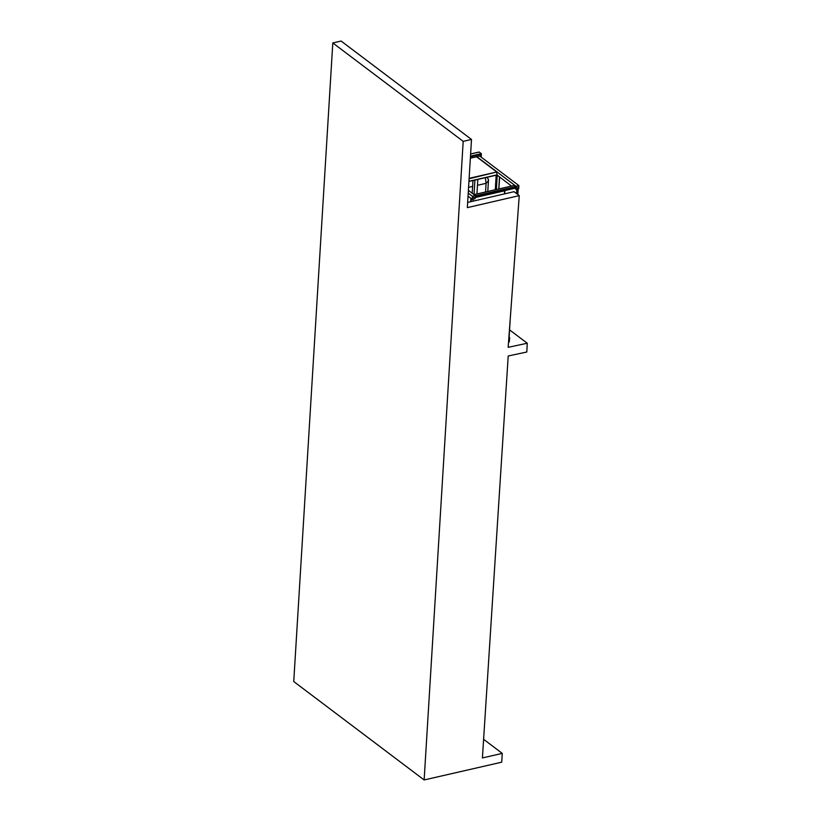 <?xml version="1.0" encoding="UTF-8"?>
<svg xmlns="http://www.w3.org/2000/svg" width="821" height="821" viewBox="0 0 821 821"><rect width="100%" height="100%" fill="white"/><g stroke="black" fill="none" stroke-linecap="round" stroke-linejoin="round"><path stroke-width="1.23" d="M481.332 153.671L481.168 154.348L481.332 153.671L479.207 152.07L470.618 154.03M470.443 156.801L481.168 154.348L479.803 155.99L481.322 153.845M470.361 158.155L479.803 156.082M485.56 191.991L486.094 183.329L488.433 180.928L488.208 180.076M477.463 185.3L486.094 183.329L485.385 177.685M497.198 175.089L511.473 186.059M495.279 189.774L496.171 175.212M518.636 188.604L518.81 185.731L516.101 186.357L515.927 189.22L518.636 188.604L516.081 186.675M516.009 186.264L515.824 189.343L518.728 188.686L518.913 185.608L516.009 186.264L476.806 156.678M518.913 185.608L479.71 156.021M468.935 181.4L497.013 174.863L496.756 172L469.099 178.762M475.031 198.59L475.205 195.716L472.496 196.342L472.321 199.205L475.031 198.59L472.475 196.66M472.219 199.329L475.123 198.672L475.308 195.593L472.403 196.25L472.219 199.329L468.032 196.178M472.403 196.25L468.227 193.099M475.308 195.593L468.391 190.369M514.172 185.484L515.824 186.583L475.287 195.87M515.968 186.983L475.267 196.301L475.205 197.348L515.906 188.03L515.824 186.583M518.195 188.738L517.322 189.004L517.025 193.93M508.897 337.421L509.862 324.162M516.686 193.684L516.963 189.087L515.773 189.405L515.855 188.081L504.699 190.595M475.072 198.682L473.183 199.134L473.06 201.166M473.132 199.123L472.999 201.176M504.617 190.616L504.463 193.9M472.978 180.517L472.208 193.243M477.822 179.409L476.939 193.972M474.918 180.076L474.025 194.618L514.233 185.433M509.502 337.554L509.205 340.263L509.625 337.523L508.876 337.698M508.599 341.464L509.359 341.823L509.359 340.417L508.671 340.51L509.472 340.058L509.625 337.523M509.236 341.854L509.277 340.541L508.661 340.643M483.6 739.311L502.257 753.391L482.409 757.937L508.209 355.996L526.805 352.014L527.256 343.24L508.168 347.324L519.252 195.624L514.038 191.683L467.652 202.407M502.257 753.391L501.723 762.186L424.139 779.95L463.198 141.356L471.5 139.457L467.334 207.631L519.252 195.624M424.139 779.95L293.744 681.543L332.803 42.949L341.105 41.05L471.5 139.457M332.803 42.949L463.198 141.356M509.564 329.888L527.256 343.24M481.168 154.348L481.003 156.996M481.301 154.215L481.127 157.078M470.484 156.154L481.168 153.712M472.619 186.408L468.575 187.332M496.366 189.518L497.239 175.325M498.758 188.974L499.486 177.028M495.935 189.62L496.828 175.058M498.84 188.953L499.568 177.079M469.13 178.321L496.756 172L476.549 156.739M497.013 174.863L468.945 181.287M517.794 194.515L518.143 188.82M508.969 337.41L509.348 331.274M517.712 194.454L518.051 188.84M471.336 198.672L471.151 201.597M470.731 201.699L470.936 198.364M514.315 185.454L474.086 194.669M504.905 190.595L504.699 193.838M516.85 189.158L516.573 193.602M516.922 189.128L516.645 193.653M475.185 197.553L504.648 190.8M481.383 153.999L481.198 157.139M470.618 153.968L478.879 152.08M487.787 191.488L488.433 180.928C488.721 179.768 488.156 178.516 486.74 177.151M498.901 188.943L499.62 177.12M497.013 172.092L476.642 156.719M496.91 175.037L468.935 181.451M509.112 337.308L510.18 319.862M517.846 194.556L518.195 188.809"/></g></svg>
